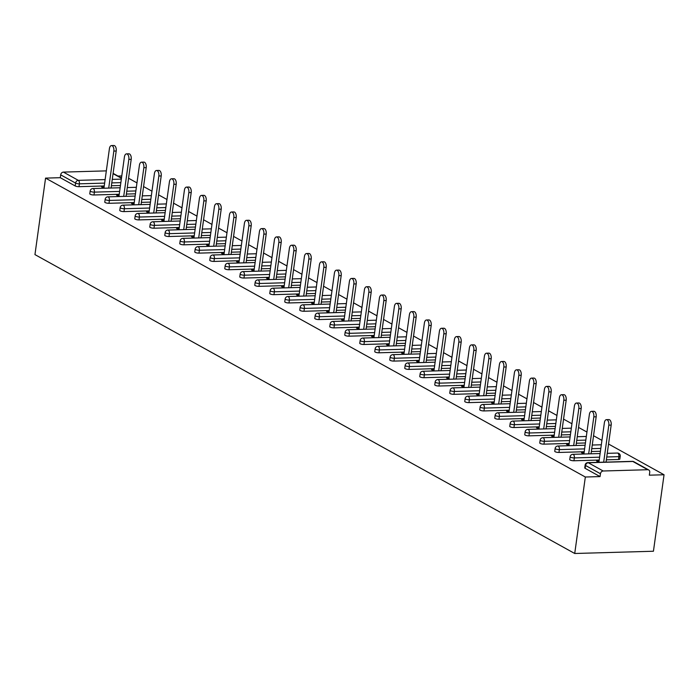 <?xml version="1.0" encoding="UTF-8"?>
<svg xmlns="http://www.w3.org/2000/svg" width="699" height="699" viewBox="0 0 699 699"><rect width="100%" height="100%" fill="white"/><g stroke="black" fill="none" stroke-linecap="round" stroke-linejoin="round"><path stroke-width="1.05" d="M633.818 461.698A2.796 2.796 0 0 0 632.385 461.357A2.796 1.485 -91.6 0 1 632.831 461.471L588.278 462.747L603.185 470.995L647.737 469.719L632.831 461.471A2.796 2.254 119 0 1 633.818 461.698L648.716 469.955A2.796 2.254 119 0 1 649.729 472.332L649.327 475.18L664.05 474.761L608.549 444.031M601.944 440.37L593.547 435.722M586.942 432.061L578.554 427.412M571.939 423.76L563.551 419.112M556.946 415.451L548.549 410.802M541.943 407.15L533.555 402.502M526.941 398.841L518.553 394.192M511.948 390.531L503.551 385.892M496.945 382.231L488.557 377.582M481.952 373.921L473.555 369.273M466.949 365.621L458.553 360.972M451.947 357.311L443.559 352.663M436.954 349.011L428.557 344.362M421.951 340.701L413.563 336.053M406.949 332.392L398.561 327.752M391.956 324.091L383.559 319.443M376.953 315.782L368.565 311.134M361.96 307.481L353.563 302.833M346.957 299.172L338.561 294.524M331.955 290.871L323.567 286.223M316.962 282.562L308.565 277.914M301.959 274.261L293.571 269.613M286.957 265.952L278.569 261.304M271.963 257.643L263.567 253.003M256.961 249.342L248.573 244.694M241.968 241.033L233.571 236.384M226.965 232.732L218.569 228.084M211.963 224.423L203.575 219.774M196.969 216.122L188.573 211.474M181.967 207.813L173.579 203.164M166.965 199.503L158.577 194.864M151.971 191.203L143.575 186.554M136.969 182.893L128.581 178.245M664.05 474.761L653.434 551.24L574.727 553.494L34.95 254.602L45.566 178.114L585.334 477.015L574.727 553.494M106.335 170.879L63.408 172.103L78.314 180.351L105.13 179.591M104.238 185.96L78.987 186.677A2.796 0.708 -172.1 0 1 75.186 185.951L75.579 183.094L60.682 174.846L60.28 177.695L45.566 178.114M75.186 185.951L60.28 177.695M60.682 174.846A2.796 2.254 -61 0 1 63.408 172.103M103.968 188.223L101.573 186.904L103.933 186.834L103.758 188.11M585.334 477.015L600.057 476.587L585.15 468.339A2.796 0.708 -172.1 0 1 584.748 467.884L585.142 465.036A2.796 0.708 -172.1 0 0 585.552 465.482L585.15 468.339M121.783 175.938L117.948 176.052M120.455 185.497L111.386 185.751M618.51 459.488L618.903 456.639A2.796 0.708 -172.1 0 0 620.231 456.22L619.83 459.077A2.796 0.708 -172.1 0 1 618.51 459.488L606.356 459.837M599.209 460.038L573.958 460.763A2.796 0.708 -172.1 0 1 570.157 460.029A2.796 0.708 -172.1 0 1 569.746 459.584L570.148 456.727A2.796 0.708 -172.1 0 0 570.55 457.181A2.796 0.708 7.9 0 0 574.351 457.915L573.958 460.763M600.424 451.274L591.354 451.528M584.215 451.737L558.955 452.454A2.796 0.708 -172.1 0 1 555.155 451.729A2.796 0.708 -172.1 0 1 554.753 451.274L555.146 448.426A2.796 0.708 -172.1 0 0 555.548 448.872A2.796 0.708 7.9 0 0 559.357 449.606L558.955 452.454M585.43 442.965L576.352 443.227M569.213 443.428L543.962 444.153A2.796 0.708 -172.1 0 1 540.152 443.419A2.796 0.708 -172.1 0 1 539.75 442.974L540.152 440.117A2.796 0.708 -172.1 0 0 540.554 440.571A2.796 0.708 7.9 0 0 544.355 441.296L543.962 444.153M570.428 434.664L561.358 434.918M554.211 435.127L528.96 435.844A2.796 0.708 -172.1 0 1 525.159 435.119A2.796 0.708 -172.1 0 1 524.757 434.664L525.15 431.816A2.796 0.708 -172.1 0 0 525.552 432.262A2.796 0.708 7.9 0 0 529.353 432.996L528.96 435.844M555.434 426.355L546.356 426.617M539.217 426.818L513.957 427.543A2.796 0.708 -172.1 0 1 510.156 426.809A2.796 0.708 -172.1 0 1 509.754 426.355L510.148 423.507A2.796 0.708 -172.1 0 0 510.55 423.961A2.796 0.708 7.9 0 0 514.359 424.686L513.957 427.543M540.432 418.046L531.362 418.308M524.215 418.518L498.964 419.234A2.796 0.708 -172.1 0 1 495.163 418.509A2.796 0.708 -172.1 0 1 494.752 418.054L495.154 415.197A2.796 0.708 -172.1 0 0 495.556 415.652A2.796 0.708 7.9 0 0 499.357 416.386L498.964 419.234M525.43 409.745L516.36 410.007M509.213 410.208L483.961 410.933A2.796 0.708 -172.1 0 1 480.161 410.199A2.796 0.708 -172.1 0 1 479.759 409.745L480.152 406.897A2.796 0.708 -172.1 0 0 480.554 407.342A2.796 0.708 7.9 0 0 484.363 408.076L483.961 410.933M510.436 401.436L501.358 401.698M494.219 401.899L468.968 402.624A2.796 0.708 -172.1 0 1 465.158 401.89A2.796 0.708 -172.1 0 1 464.756 401.444L465.15 398.587A2.796 0.708 -172.1 0 0 465.56 399.042A2.796 0.708 7.9 0 0 469.361 399.776L468.968 402.624M495.434 393.135L486.364 393.388M479.217 393.598L453.966 394.315A2.796 0.708 -172.1 0 1 450.165 393.589A2.796 0.708 -172.1 0 1 449.754 393.135L450.156 390.287A2.796 0.708 -172.1 0 0 450.558 390.732A2.796 0.708 7.9 0 0 454.359 391.466L453.966 394.315M480.431 384.826L471.362 385.088M464.223 385.289L438.963 386.014A2.796 0.708 -172.1 0 1 435.162 385.28A2.796 0.708 -172.1 0 1 434.761 384.834L435.154 381.977A2.796 0.708 -172.1 0 0 435.556 382.432A2.796 0.708 7.9 0 0 439.365 383.157L438.963 386.014M465.438 376.525L456.36 376.778M449.221 376.988L423.97 377.705A2.796 0.708 -172.1 0 1 420.16 376.979A2.796 0.708 -172.1 0 1 419.758 376.525L420.151 373.677A2.796 0.708 -172.1 0 0 420.562 374.122A2.796 0.708 7.9 0 0 424.363 374.856L423.97 377.705M450.436 368.216L441.366 368.478M434.219 368.679L408.967 369.404A2.796 0.708 -172.1 0 1 405.167 368.67A2.796 0.708 -172.1 0 1 404.765 368.216L405.158 365.367A2.796 0.708 -172.1 0 0 405.56 365.822A2.796 0.708 7.9 0 0 409.361 366.547L408.967 369.404M435.442 359.915L426.364 360.168M419.225 360.378L393.965 361.095A2.796 0.708 -172.1 0 1 390.164 360.369A2.796 0.708 -172.1 0 1 389.762 359.915L390.156 357.058A2.796 0.708 -172.1 0 0 390.558 357.512A2.796 0.708 7.9 0 0 394.367 358.246L393.965 361.095M420.44 351.606L411.37 351.868M404.223 352.069L378.972 352.794A2.796 0.708 -172.1 0 1 375.162 352.06A2.796 0.708 -172.1 0 1 374.76 351.606L375.162 348.757A2.796 0.708 -172.1 0 0 375.564 349.212A2.796 0.708 7.9 0 0 379.365 349.937L378.972 352.794M405.437 343.296L396.368 343.558M389.221 343.759L363.969 344.485A2.796 0.708 -172.1 0 1 360.168 343.751A2.796 0.708 -172.1 0 1 359.767 343.305L360.16 340.448A2.796 0.708 -172.1 0 0 360.562 340.902A2.796 0.708 7.9 0 0 364.362 341.636L363.969 344.485M390.444 334.996L381.366 335.258M374.227 335.459L348.976 336.184A2.796 0.708 -172.1 0 1 345.166 335.45A2.796 0.708 -172.1 0 1 344.764 334.996L345.157 332.147A2.796 0.708 -172.1 0 0 345.568 332.593A2.796 0.708 7.9 0 0 349.369 333.327L348.976 336.184M375.442 326.686L366.372 326.949M359.225 327.149L333.973 327.875A2.796 0.708 -172.1 0 1 330.173 327.141A2.796 0.708 -172.1 0 1 329.762 326.695L330.164 323.838A2.796 0.708 -172.1 0 0 330.566 324.292A2.796 0.708 7.9 0 0 334.367 325.018L333.973 327.875M360.439 318.386L351.37 318.639M344.223 318.849L318.971 319.565A2.796 0.708 -172.1 0 1 315.17 318.84A2.796 0.708 -172.1 0 1 314.768 318.386L315.162 315.537A2.796 0.708 -172.1 0 0 315.564 315.983A2.796 0.708 7.9 0 0 319.373 316.717L318.971 319.565M345.446 310.076L336.368 310.339M329.229 310.539L303.978 311.265A2.796 0.708 -172.1 0 1 300.168 310.531A2.796 0.708 -172.1 0 1 299.766 310.085L300.159 307.228A2.796 0.708 -172.1 0 0 300.57 307.682A2.796 0.708 7.9 0 0 304.371 308.408L303.978 311.265M330.444 301.776L321.374 302.029M314.227 302.239L288.975 302.955A2.796 0.708 -172.1 0 1 285.175 302.23A2.796 0.708 -172.1 0 1 284.764 301.776L285.166 298.919A2.796 0.708 -172.1 0 0 285.568 299.373A2.796 0.708 7.9 0 0 289.369 300.107L288.975 302.955M315.441 293.466L306.372 293.729M299.233 293.929L273.973 294.655A2.796 0.708 -172.1 0 1 270.172 293.921A2.796 0.708 -172.1 0 1 269.77 293.466L270.163 290.618A2.796 0.708 -172.1 0 0 270.565 291.072A2.796 0.708 7.9 0 0 274.375 291.798L273.973 294.655M300.448 285.157L291.369 285.419M284.231 285.629L258.979 286.345A2.796 0.708 -172.1 0 1 255.17 285.611A2.796 0.708 -172.1 0 1 254.768 285.166L255.17 282.309A2.796 0.708 -172.1 0 0 255.572 282.763A2.796 0.708 7.9 0 0 259.373 283.497L258.979 286.345M285.445 276.856L276.376 277.119M269.229 277.32L243.977 278.045A2.796 0.708 -172.1 0 1 240.176 277.311A2.796 0.708 -172.1 0 1 239.774 276.856L240.168 274.008A2.796 0.708 -172.1 0 0 240.57 274.454A2.796 0.708 7.9 0 0 244.37 275.188L243.977 278.045M270.452 268.547L261.374 268.809M254.235 269.01L228.984 269.735A2.796 0.708 -172.1 0 1 225.174 269.001A2.796 0.708 -172.1 0 1 224.772 268.556L225.165 265.699A2.796 0.708 -172.1 0 0 225.567 266.153A2.796 0.708 7.9 0 0 229.377 266.887L228.984 269.735M255.45 260.246L246.38 260.5M239.233 260.71L213.981 261.426A2.796 0.708 -172.1 0 1 210.181 260.701A2.796 0.708 -172.1 0 1 209.77 260.246L210.172 257.398A2.796 0.708 -172.1 0 0 210.574 257.844A2.796 0.708 7.9 0 0 214.375 258.578L213.981 261.426M240.447 251.937L231.378 252.199M224.23 252.4L198.979 253.125A2.796 0.708 -172.1 0 1 195.178 252.391A2.796 0.708 -172.1 0 1 194.776 251.946L195.17 249.089A2.796 0.708 -172.1 0 0 195.571 249.543A2.796 0.708 7.9 0 0 199.381 250.268L198.979 253.125M225.454 243.636L216.375 243.89M209.237 244.1L183.986 244.816A2.796 0.708 -172.1 0 1 180.176 244.091A2.796 0.708 -172.1 0 1 179.774 243.636L180.167 240.788A2.796 0.708 -172.1 0 0 180.578 241.234A2.796 0.708 7.9 0 0 184.379 241.968L183.986 244.816M210.451 235.327L201.382 235.589M194.235 235.79L168.983 236.515A2.796 0.708 -172.1 0 1 165.182 235.781A2.796 0.708 -172.1 0 1 164.772 235.327L165.174 232.479A2.796 0.708 -172.1 0 0 165.576 232.933A2.796 0.708 7.9 0 0 169.376 233.658L168.983 236.515M195.449 227.026L186.38 227.28M179.241 227.49L153.981 228.206A2.796 0.708 -172.1 0 1 150.18 227.481A2.796 0.708 -172.1 0 1 149.778 227.026L150.171 224.169A2.796 0.708 -172.1 0 0 150.573 224.624A2.796 0.708 7.9 0 0 154.383 225.358L153.981 228.206M180.456 218.717L171.377 218.979M164.239 219.18L138.987 219.905A2.796 0.708 -172.1 0 1 135.178 219.171A2.796 0.708 -172.1 0 1 134.776 218.717L135.169 215.869A2.796 0.708 -172.1 0 0 135.58 216.314A2.796 0.708 7.9 0 0 139.381 217.048L138.987 219.905M165.453 210.408L156.384 210.67M149.237 210.871L123.985 211.596A2.796 0.708 -172.1 0 1 120.184 210.862A2.796 0.708 -172.1 0 1 119.782 210.416L120.176 207.559A2.796 0.708 -172.1 0 0 120.578 208.014A2.796 0.708 7.9 0 0 124.378 208.748L123.985 211.596M150.46 202.107L141.381 202.369M134.243 202.57L108.983 203.295A2.796 0.708 -172.1 0 1 105.182 202.561A2.796 0.708 -172.1 0 1 104.78 202.107L105.173 199.259A2.796 0.708 -172.1 0 0 105.575 199.704A2.796 0.708 7.9 0 0 109.385 200.438L108.983 203.295M135.457 193.798L126.388 194.06M119.241 194.261L93.989 194.986A2.796 0.708 -172.1 0 1 90.188 194.252A2.796 0.708 -172.1 0 1 89.778 193.806L90.18 190.949A2.796 0.708 -172.1 0 0 90.582 191.404A2.796 0.708 7.9 0 0 94.382 192.129L93.989 194.986M119.11 195.239L116.576 195.204L118.961 196.533M134.103 203.54L131.569 203.514L133.963 204.833M149.105 211.849L146.572 211.814L148.966 213.143M164.108 220.15L161.574 220.124L163.959 221.452M179.101 228.459L176.567 228.433L178.961 229.753L184.414 190.154A4.281 2.28 -91.6 0 1 186.511 187.105A4.281 2.28 -91.6 0 1 188.844 192.601L183.706 229.622M194.104 236.76L191.57 236.734L193.964 238.062M209.097 245.069L206.572 245.043L208.957 246.363M224.099 253.37L221.566 253.344L223.96 254.672L229.412 215.074A4.281 2.28 -91.6 0 1 231.5 212.015A4.281 2.28 -91.6 0 1 233.833 217.52L228.704 254.532M239.102 261.679L236.568 261.653L238.953 262.973M254.095 269.989L251.561 269.954L253.955 271.282M269.098 278.289L266.564 278.263L268.958 279.591M284.1 286.599L281.566 286.573L283.951 287.892M299.093 294.899L296.559 294.873L298.954 296.201M314.096 303.209L311.562 303.183L313.956 304.502L319.408 264.904A4.281 2.28 -91.6 0 1 321.496 261.854A4.281 2.28 -91.6 0 1 323.829 267.359L318.692 304.371M329.089 311.509L326.564 311.483L328.949 312.811M344.091 319.819L341.558 319.793L343.952 321.112M359.094 328.128L356.56 328.093L358.954 329.421M374.087 336.429L371.553 336.402L373.948 337.731M389.09 344.738L386.556 344.712L388.95 346.031M404.092 353.039L401.558 353.012L403.943 354.341M419.085 361.348L416.552 361.322L418.946 362.641M434.088 369.649L431.554 369.622L433.948 370.951M449.081 377.958L446.556 377.932L448.941 379.251M464.084 386.259L461.55 386.232L463.944 387.561M479.086 394.568L476.552 394.542L478.946 395.861M494.079 402.877L491.546 402.842L493.94 404.171M509.082 411.178L506.548 411.152L508.942 412.48M524.084 419.487L521.55 419.461L523.935 420.781M539.078 427.788L536.544 427.762L538.938 429.09M554.08 436.097L551.546 436.071L553.94 437.391M569.082 444.398L566.548 444.372L568.934 445.7M584.076 452.707L581.542 452.681L583.936 454.001M599.078 461.017L596.544 460.982L598.938 462.31M600.057 476.587L600.45 473.739L585.552 465.482A2.796 2.254 119 0 1 588.278 462.747A2.796 1.485 -91.6 0 0 587.833 462.624A2.796 2.796 0 0 0 585.142 465.036M603.185 470.995A2.796 2.254 119 0 0 600.45 473.739M648.716 469.955A2.796 2.254 119 0 0 647.737 469.719M118.935 195.143L118.76 196.419M133.937 203.444L133.754 204.72M148.931 211.753L148.756 213.029M163.933 220.054L163.758 221.33M178.935 228.363L178.752 229.639M193.929 236.664L193.754 237.948M208.931 244.973L208.748 246.249M223.925 253.283L223.75 254.558M238.927 261.583L238.752 262.859M253.929 269.893L253.746 271.168M268.923 278.193L268.748 279.469M283.925 286.503L283.75 287.778M298.927 294.803L298.744 296.088M313.921 303.113L313.746 304.388M328.923 311.422L328.748 312.698M343.917 319.723L343.742 320.998M358.919 328.032L358.744 329.308M373.921 336.333L373.738 337.608M388.915 344.642L388.74 345.918M403.917 352.943L403.742 354.227M418.919 361.252L418.736 362.528M433.913 369.553L433.738 370.837M448.915 377.862L448.741 379.138M463.909 386.171L463.734 387.447M478.911 394.472L478.736 395.748M493.913 402.781L493.73 404.057M508.907 411.082L508.732 412.358M523.909 419.391L523.734 420.667M538.912 427.692L538.728 428.976M553.905 436.001L553.73 437.277M568.907 444.311L568.733 445.586M583.91 452.611L583.726 453.887M598.903 460.921L598.728 462.196M111.508 145.575L113.876 145.506A4.281 2.28 88.4 0 1 116.209 151.01L113.841 151.08A4.281 2.28 -91.6 0 0 111.508 145.575A4.281 2.28 -91.6 0 0 109.42 148.625L103.933 188.206M113.841 151.08L108.712 188.092M116.209 151.01L111.071 188.022M126.51 153.876L128.869 153.815A4.281 2.28 88.4 0 1 131.202 159.311L128.843 159.381A4.281 2.28 -91.6 0 0 126.51 153.876A4.281 2.28 -91.6 0 0 124.422 156.934L118.926 196.515M128.843 159.381L123.706 196.393M131.202 159.311L126.073 196.332M141.513 162.185L143.872 162.116A4.281 2.28 88.4 0 1 146.205 167.62L143.845 167.69A4.281 2.28 -91.6 0 0 141.513 162.185A4.281 2.28 -91.6 0 0 139.424 165.235L133.928 204.816M143.845 167.69L138.708 204.702M146.205 167.62L141.067 204.632M156.506 170.486L158.874 170.425A4.281 2.28 88.4 0 1 161.207 175.93L158.839 175.991A4.281 2.28 -91.6 0 0 156.506 170.486A4.281 2.28 -91.6 0 0 154.418 173.544L148.931 213.125M158.839 175.991L153.71 213.012M161.207 175.93L156.069 212.942M171.508 178.795L173.868 178.726A4.281 2.28 88.4 0 1 176.2 184.23L173.841 184.3A4.281 2.28 -91.6 0 0 171.508 178.795A4.281 2.28 -91.6 0 0 169.42 181.854L163.924 221.426M173.841 184.3L168.704 221.312M176.2 184.23L171.063 221.242M186.511 187.105L188.87 187.035A4.281 2.28 88.4 0 1 191.203 192.54L186.065 229.552M201.504 195.405L203.863 195.336A4.281 2.28 88.4 0 1 206.196 200.84L203.837 200.91A4.281 2.28 -91.6 0 0 201.504 195.405A4.281 2.28 -91.6 0 0 199.416 198.464L193.92 238.036M203.837 200.91L198.699 237.922M206.196 200.84L201.067 237.852M216.507 203.715L218.866 203.645A4.281 2.28 88.4 0 1 221.199 209.15L218.839 209.219A4.281 2.28 -91.6 0 0 216.507 203.715A4.281 2.28 -91.6 0 0 214.418 206.764L208.922 246.345M218.839 209.219L213.702 246.231M221.199 209.15L216.061 246.162M231.5 212.015L233.868 211.954A4.281 2.28 88.4 0 1 236.201 217.45L231.063 254.471M246.502 220.325L248.861 220.255A4.281 2.28 88.4 0 1 251.194 225.76L248.835 225.829A4.281 2.28 -91.6 0 0 246.502 220.325A4.281 2.28 -91.6 0 0 244.414 223.374L238.918 262.955M248.835 225.829L243.698 262.841M251.194 225.76L246.065 262.772M261.505 228.625L263.864 228.564A4.281 2.28 88.4 0 1 266.197 234.069L263.838 234.13A4.281 2.28 -91.6 0 0 261.505 228.625A4.281 2.28 -91.6 0 0 259.416 231.684L253.92 271.264M263.838 234.13L258.7 271.142M266.197 234.069L261.059 271.081M276.498 236.935L278.866 236.865A4.281 2.28 88.4 0 1 281.199 242.37L278.831 242.439A4.281 2.28 -91.6 0 0 276.498 236.935A4.281 2.28 -91.6 0 0 274.41 239.993L268.923 279.565M278.831 242.439L273.702 279.451M281.199 242.37L276.061 279.382M291.5 245.244L293.86 245.174A4.281 2.28 88.4 0 1 296.193 250.679L293.833 250.74A4.281 2.28 -91.6 0 0 291.5 245.244A4.281 2.28 -91.6 0 0 289.412 248.294L283.916 287.874M293.833 250.74L288.696 287.761M296.193 250.679L291.055 287.691M306.503 253.545L308.862 253.475A4.281 2.28 88.4 0 1 311.195 258.979L308.836 259.049A4.281 2.28 -91.6 0 0 306.503 253.545A4.281 2.28 -91.6 0 0 304.406 256.603L298.919 296.175M308.836 259.049L303.698 296.061M311.195 258.979L306.057 295.992M321.496 261.854L323.855 261.784A4.281 2.28 88.4 0 1 326.197 267.289L321.059 304.301M336.499 270.155L338.858 270.085A4.281 2.28 88.4 0 1 341.191 275.589L338.832 275.659A4.281 2.28 -91.6 0 0 336.499 270.155A4.281 2.28 -91.6 0 0 334.41 273.213L328.914 312.794M338.832 275.659L333.694 312.671M341.191 275.589L336.053 312.61M351.492 278.464L353.86 278.394A4.281 2.28 88.4 0 1 356.193 283.899L353.834 283.969A4.281 2.28 -91.6 0 0 351.492 278.464A4.281 2.28 -91.6 0 0 349.404 281.514L343.917 321.094M353.834 283.969L348.696 320.981M356.193 283.899L351.055 320.911M366.494 286.765L368.854 286.704A4.281 2.28 88.4 0 1 371.186 292.199L368.827 292.269A4.281 2.28 -91.6 0 0 366.494 286.765A4.281 2.28 -91.6 0 0 364.406 289.823L358.91 329.404M368.827 292.269L363.69 329.281M371.186 292.199L366.058 329.22M381.497 295.074L383.856 295.004A4.281 2.28 88.4 0 1 386.189 300.509L383.83 300.579A4.281 2.28 -91.6 0 0 381.497 295.074A4.281 2.28 -91.6 0 0 379.408 298.123L373.913 337.704M383.83 300.579L378.692 337.591M386.189 300.509L381.051 337.521M396.49 303.375L398.858 303.314A4.281 2.28 88.4 0 1 401.191 308.818L398.823 308.879A4.281 2.28 -91.6 0 0 396.49 303.375A4.281 2.28 -91.6 0 0 394.402 306.433L388.915 346.014M398.823 308.879L393.694 345.9M401.191 308.818L396.053 345.83M411.493 311.684L413.852 311.614A4.281 2.28 88.4 0 1 416.185 317.119L413.825 317.189A4.281 2.28 -91.6 0 0 411.493 311.684A4.281 2.28 -91.6 0 0 409.404 314.742L403.908 354.314M413.825 317.189L408.688 354.201M416.185 317.119L411.047 354.131M426.495 319.993L428.854 319.924A4.281 2.28 88.4 0 1 431.187 325.428L428.828 325.489A4.281 2.28 -91.6 0 0 426.495 319.993A4.281 2.28 -91.6 0 0 424.398 323.043L418.911 362.624M428.828 325.489L423.69 362.51M431.187 325.428L426.049 362.44M441.488 328.294L443.848 328.224A4.281 2.28 88.4 0 1 446.189 333.729L443.821 333.799A4.281 2.28 -91.6 0 0 441.488 328.294A4.281 2.28 -91.6 0 0 439.4 331.352L433.913 370.933M443.821 333.799L438.684 370.811M446.189 333.729L441.052 370.75M456.491 336.603L458.85 336.534A4.281 2.28 88.4 0 1 461.183 342.038L458.824 342.108A4.281 2.28 -91.6 0 0 456.491 336.603A4.281 2.28 -91.6 0 0 454.402 339.653L448.907 379.234M458.824 342.108L453.686 379.12M461.183 342.038L456.045 379.05M471.484 344.904L473.852 344.843A4.281 2.28 88.4 0 1 476.185 350.339L473.826 350.409A4.281 2.28 -91.6 0 0 471.484 344.904A4.281 2.28 -91.6 0 0 469.396 347.962L463.909 387.543M473.826 350.409L468.688 387.421M476.185 350.339L471.047 387.36M486.487 353.213L488.846 353.144A4.281 2.28 88.4 0 1 491.179 358.648L488.819 358.718A4.281 2.28 -91.6 0 0 486.487 353.213A4.281 2.28 -91.6 0 0 484.398 356.263L478.902 395.844M488.819 358.718L483.682 395.73M491.179 358.648L486.05 395.66M501.489 361.514L503.848 361.453A4.281 2.28 88.4 0 1 506.181 366.958L503.822 367.019A4.281 2.28 -91.6 0 0 501.489 361.514A4.281 2.28 -91.6 0 0 499.401 364.572L493.905 404.153M503.822 367.019L498.684 404.039M506.181 366.958L501.043 403.97M516.482 369.823L518.85 369.754A4.281 2.28 88.4 0 1 521.183 375.258L518.815 375.328A4.281 2.28 -91.6 0 0 516.482 369.823A4.281 2.28 -91.6 0 0 514.394 372.882L508.907 412.454M518.815 375.328L513.686 412.34M521.183 375.258L516.045 412.27M531.485 378.133L533.844 378.063A4.281 2.28 88.4 0 1 536.177 383.568L533.818 383.629A4.281 2.28 -91.6 0 0 531.485 378.133A4.281 2.28 -91.6 0 0 529.396 381.182L523.901 420.763M533.818 383.629L528.68 420.649M536.177 383.568L531.048 420.58M546.487 386.433L548.846 386.364A4.281 2.28 88.4 0 1 551.179 391.868L548.82 391.938A4.281 2.28 -91.6 0 0 546.487 386.433A4.281 2.28 -91.6 0 0 544.399 389.492L538.903 429.064M548.82 391.938L543.682 428.95M551.179 391.868L546.041 428.88M561.48 394.743L563.848 394.673A4.281 2.28 88.4 0 1 566.181 400.178L563.813 400.247A4.281 2.28 -91.6 0 0 561.48 394.743A4.281 2.28 -91.6 0 0 559.392 397.792L553.905 437.373M563.813 400.247L558.684 437.259M566.181 400.178L561.044 437.19M576.483 403.043L578.842 402.982A4.281 2.28 88.4 0 1 581.175 408.478L578.816 408.548A4.281 2.28 -91.6 0 0 576.483 403.043A4.281 2.28 -91.6 0 0 574.395 406.102L568.899 445.682M578.816 408.548L573.678 445.56M581.175 408.478L576.037 445.499M591.485 411.353L593.844 411.283A4.281 2.28 88.4 0 1 596.177 416.787L593.818 416.857A4.281 2.28 -91.6 0 0 591.485 411.353A4.281 2.28 -91.6 0 0 589.388 414.402L583.901 453.983M593.818 416.857L588.68 453.869M596.177 416.787L591.039 453.8M606.479 419.653L608.838 419.592A4.281 2.28 88.4 0 1 611.171 425.097L608.812 425.158A4.281 2.28 -91.6 0 0 606.479 419.653A4.281 2.28 -91.6 0 0 604.39 422.712L598.894 462.292M608.812 425.158L603.674 462.17M611.171 425.097L606.042 462.109M112.268 179.381L121.338 179.127M121.46 178.297L113.063 173.658M104.64 183.103L79.389 183.828A2.796 0.708 7.9 0 1 75.579 183.094A2.796 2.254 -61 0 1 78.314 180.351A2.796 1.485 88.4 0 1 79.389 183.828L78.987 186.677M120.857 182.64L111.779 182.902M119.634 191.412L94.382 192.129A2.796 1.485 88.4 0 0 93.317 188.66A2.796 1.485 -91.6 0 0 92.862 188.547A2.796 2.796 0 0 0 90.18 190.949M135.851 190.949L126.781 191.203M150.853 199.25L141.775 199.512M134.636 199.713L109.385 200.438A2.796 1.485 88.4 0 0 108.31 196.969A2.796 1.485 -91.6 0 0 107.864 196.847A2.796 2.796 0 0 0 105.173 199.259M165.846 207.559L156.777 207.821M149.638 208.022L124.378 208.748A2.796 1.485 88.4 0 0 123.312 205.27A2.796 1.485 -91.6 0 0 122.858 205.157A2.796 2.796 0 0 0 120.176 207.559M180.849 215.86L171.779 216.122M164.632 216.332L139.381 217.048A2.796 1.485 88.4 0 0 138.306 213.579A2.796 1.485 -91.6 0 0 137.86 213.457A2.796 2.796 0 0 0 135.169 215.869M195.851 224.169L186.773 224.431M179.634 224.632L154.383 225.358A2.796 1.485 88.4 0 0 153.308 221.88A2.796 1.485 -91.6 0 0 152.854 221.766A2.796 2.796 0 0 0 150.171 224.169M210.845 232.479L201.775 232.732M194.628 232.942L169.376 233.658A2.796 1.485 88.4 0 0 168.31 230.189A2.796 1.485 -91.6 0 0 167.856 230.076A2.796 2.796 0 0 0 165.174 232.479M225.847 240.779L216.777 241.041M209.63 241.242L184.379 241.968A2.796 1.485 88.4 0 0 183.304 238.49A2.796 1.485 -91.6 0 0 182.858 238.376A2.796 2.796 0 0 0 180.167 240.788M240.849 249.089L231.771 249.342M224.632 249.552L199.381 250.268A2.796 1.485 88.4 0 0 198.306 246.799A2.796 1.485 -91.6 0 0 197.852 246.686A2.796 2.796 0 0 0 195.17 249.089M255.843 257.389L246.773 257.651M239.626 257.852L214.375 258.578A2.796 1.485 88.4 0 0 213.309 255.109A2.796 1.485 -91.6 0 0 212.854 254.986A2.796 2.796 0 0 0 210.172 257.398M270.845 265.699L261.776 265.961M254.628 266.162L229.377 266.887A2.796 1.485 88.4 0 0 228.302 263.409A2.796 1.485 -91.6 0 0 227.857 263.296A2.796 2.796 0 0 0 225.165 265.699M285.847 273.999L276.769 274.261M269.631 274.462L244.37 275.188A2.796 1.485 88.4 0 0 243.304 271.719A2.796 1.485 -91.6 0 0 242.85 271.596A2.796 2.796 0 0 0 240.168 274.008M300.841 282.309L291.771 282.571M284.624 282.772L259.373 283.497A2.796 1.485 88.4 0 0 258.298 280.019A2.796 1.485 -91.6 0 0 257.852 279.906A2.796 2.796 0 0 0 255.17 282.309M315.843 290.618L306.765 290.871M299.626 291.081L274.375 291.798A2.796 1.485 88.4 0 0 273.3 288.329A2.796 1.485 -91.6 0 0 272.855 288.206A2.796 2.796 0 0 0 270.163 290.618M330.837 298.919L321.767 299.181M314.629 299.382L289.369 300.107A2.796 1.485 88.4 0 0 288.303 296.629A2.796 1.485 -91.6 0 0 287.848 296.516A2.796 2.796 0 0 0 285.166 298.919M345.839 307.228L336.769 307.481M329.622 307.691L304.371 308.408A2.796 1.485 88.4 0 0 303.296 304.939A2.796 1.485 -91.6 0 0 302.85 304.825A2.796 2.796 0 0 0 300.159 307.228M360.841 315.529L351.763 315.791M344.624 315.992L319.373 316.717A2.796 1.485 88.4 0 0 318.298 313.239A2.796 1.485 -91.6 0 0 317.844 313.126A2.796 2.796 0 0 0 315.162 315.537M375.835 323.838L366.765 324.1M359.618 324.301L334.367 325.018A2.796 1.485 88.4 0 0 333.301 321.549A2.796 1.485 -91.6 0 0 332.846 321.435A2.796 2.796 0 0 0 330.164 323.838M390.837 332.139L381.768 332.401M374.62 332.602L349.369 333.327A2.796 1.485 88.4 0 0 348.294 329.858A2.796 1.485 -91.6 0 0 347.849 329.736A2.796 2.796 0 0 0 345.157 332.147M405.839 340.448L396.761 340.71M389.623 340.911L364.362 341.636A2.796 1.485 88.4 0 0 363.297 338.159A2.796 1.485 -91.6 0 0 362.842 338.045A2.796 2.796 0 0 0 360.16 340.448M420.833 348.757L411.763 349.011M404.616 349.22L379.365 349.937A2.796 1.485 88.4 0 0 378.299 346.468A2.796 1.485 -91.6 0 0 377.844 346.346A2.796 2.796 0 0 0 375.162 348.757M435.835 357.058L426.757 357.32M419.618 357.521L394.367 358.246A2.796 1.485 88.4 0 0 393.292 354.769A2.796 1.485 -91.6 0 0 392.847 354.655A2.796 2.796 0 0 0 390.156 357.058M450.829 365.367L441.759 365.621M434.621 365.83L409.361 366.547A2.796 1.485 88.4 0 0 408.295 363.078A2.796 1.485 -91.6 0 0 407.84 362.964A2.796 2.796 0 0 0 405.158 365.367M465.831 373.668L456.762 373.93M449.614 374.131L424.363 374.856A2.796 1.485 88.4 0 0 423.288 371.379A2.796 1.485 -91.6 0 0 422.843 371.265A2.796 2.796 0 0 0 420.151 373.677M480.833 381.977L471.755 382.231M464.617 382.44L439.365 383.157A2.796 1.485 88.4 0 0 438.29 379.688A2.796 1.485 -91.6 0 0 437.836 379.574A2.796 2.796 0 0 0 435.154 381.977M495.827 390.278L486.757 390.54M479.61 390.741L454.359 391.466A2.796 1.485 88.4 0 0 453.293 387.997A2.796 1.485 -91.6 0 0 452.838 387.875A2.796 2.796 0 0 0 450.156 390.287M510.829 398.587L501.76 398.849M494.612 399.05L469.361 399.776A2.796 1.485 88.4 0 0 468.286 396.298A2.796 1.485 -91.6 0 0 467.841 396.184A2.796 2.796 0 0 0 465.15 398.587M525.831 406.888L516.753 407.15M509.615 407.36L484.363 408.076A2.796 1.485 88.4 0 0 483.289 404.607A2.796 1.485 -91.6 0 0 482.834 404.485A2.796 2.796 0 0 0 480.152 406.897M540.825 415.197L531.756 415.459M524.608 415.66L499.357 416.386A2.796 1.485 88.4 0 0 498.291 412.908A2.796 1.485 -91.6 0 0 497.837 412.794A2.796 2.796 0 0 0 495.154 415.197M555.827 423.507L546.749 423.76M539.611 423.97L514.359 424.686A2.796 1.485 88.4 0 0 513.284 421.217A2.796 1.485 -91.6 0 0 512.839 421.095A2.796 2.796 0 0 0 510.148 423.507M570.83 431.807L561.751 432.069M554.613 432.27L529.353 432.996A2.796 1.485 88.4 0 0 528.287 429.518A2.796 1.485 -91.6 0 0 527.832 429.404A2.796 2.796 0 0 0 525.15 431.816M585.823 440.117L576.754 440.37M569.606 440.58L544.355 441.296A2.796 1.485 88.4 0 0 543.28 437.827A2.796 1.485 -91.6 0 0 542.835 437.714A2.796 2.796 0 0 0 540.152 440.117M600.825 448.417L591.747 448.679M584.609 448.88L559.357 449.606A2.796 1.485 88.4 0 0 558.283 446.128A2.796 1.485 -91.6 0 0 557.828 446.014A2.796 2.796 0 0 0 555.146 448.426M620.231 456.22A2.796 2.796 0 0 0 617.383 453.048A2.796 1.485 -91.6 0 1 617.837 453.162A2.796 1.485 88.4 0 1 618.903 456.639L606.749 456.989M599.611 457.19L574.351 457.915A2.796 1.485 88.4 0 0 573.285 454.437A2.796 1.485 -91.6 0 0 572.831 454.324A2.796 2.796 0 0 0 570.148 456.727M191.203 192.54L188.844 192.601M236.201 217.45L233.833 217.52M326.197 267.289L323.829 267.359M113.107 173.361L121.495 178.009M136.357 187.297L127.288 187.559M120.141 187.76L92.862 188.547M151.36 195.606L142.281 195.869M135.143 196.07L107.864 196.847M166.353 203.916L157.284 204.169M150.145 204.379L122.858 205.157M181.356 212.216L172.286 212.479M165.139 212.679L137.86 213.457M196.358 220.526L187.28 220.779M180.141 220.989L152.854 221.766M211.351 228.826L202.282 229.089M195.135 229.289L167.856 230.076M226.354 237.136L217.284 237.389M210.137 237.599L182.858 238.376M241.356 245.436L232.278 245.698M225.139 245.899L197.852 246.686M256.35 253.746L247.28 254.008M240.133 254.209L212.854 254.986M271.352 262.046L262.274 262.308M255.135 262.518L227.857 263.296M286.345 270.356L277.276 270.618M270.137 270.819L242.85 271.596M301.348 278.665L292.278 278.918M285.131 279.128L257.852 279.906M316.35 286.966L307.272 287.228M300.133 287.429L272.855 288.206M331.343 295.275L322.274 295.528M315.127 295.738L287.848 296.516M346.346 303.576L337.276 303.838M330.129 304.039L302.85 304.825M361.348 311.885L352.27 312.147M345.131 312.348L317.844 313.126M376.342 320.186L367.272 320.448M360.125 320.649L332.846 321.435M391.344 328.495L382.266 328.757M375.127 328.958L347.849 329.736M406.337 336.804L397.268 337.058M390.129 337.267L362.842 338.045M421.34 345.105L412.27 345.367M405.123 345.568L377.844 346.346M436.342 353.414L427.264 353.668M420.125 353.877L392.847 354.655M451.336 361.715L442.266 361.977M435.119 362.178L407.84 362.964M466.338 370.024L457.268 370.278M450.121 370.487L422.843 371.265M481.34 378.325L472.262 378.587M465.123 378.788L437.836 379.574M496.334 386.634L487.264 386.897M480.117 387.097L452.838 387.875M511.336 394.935L502.266 395.197M495.119 395.407L467.841 396.184M526.338 403.244L517.26 403.506M510.121 403.707L482.834 404.485M541.332 411.554L532.262 411.807M525.115 412.017L497.837 412.794M556.334 419.854L547.256 420.116M540.117 420.317L512.839 421.095M571.328 428.164L562.258 428.417M555.12 428.627L527.832 429.404M586.33 436.464L577.26 436.726M570.113 436.927L542.835 437.714M601.332 444.774L592.254 445.036M585.115 445.237L557.828 446.014M617.383 453.048L607.256 453.336M600.109 453.537L572.831 454.324M632.385 461.357L587.833 462.624"/></g></svg>
